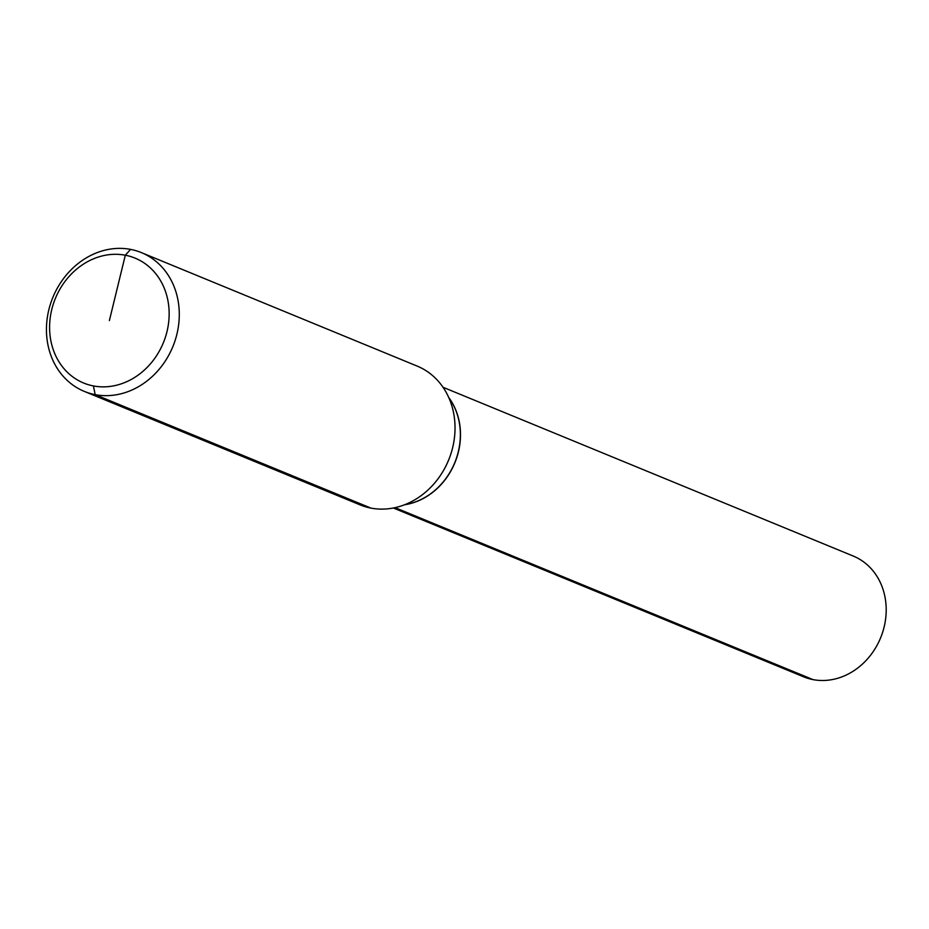 <?xml version="1.0" encoding="UTF-8"?>
<svg xmlns="http://www.w3.org/2000/svg" width="929" height="929" viewBox="0 0 929 929"><rect width="100%" height="100%" fill="white"/><g stroke="black" fill="none" stroke-linecap="round" stroke-linejoin="round"><path stroke-width="1.39" d="M448.881 397.821A65.274 56.425 112.4 0 1 454.745 462.688A65.274 56.425 112.4 0 1 404.928 504.633M417.156 366.084A75.028 64.856 112.4 0 1 450.844 454.002A75.028 64.856 112.4 0 1 370.903 508.093A75.028 64.856 -67.6 0 1 360.057 504.865L84.318 391.399A75.028 64.856 -67.6 0 0 95.164 394.639L370.903 508.093L95.164 394.639A75.028 64.856 112.4 0 0 175.093 340.548A75.028 64.856 112.4 0 0 141.417 252.618L417.156 366.084M141.417 252.618A75.028 64.856 112.4 0 0 130.571 249.39A75.028 64.856 -67.6 0 0 50.63 303.481A75.028 64.856 -67.6 0 0 84.318 391.399M130.571 249.39L125.31 255.22A67.527 58.364 112.4 0 1 166.988 331.607A67.527 58.364 112.4 0 1 93.446 385.941L95.164 394.639L93.446 385.941A67.527 58.364 -67.6 0 1 51.757 309.554A67.527 58.364 -67.6 0 1 125.31 255.22L109.378 320.575M448.73 397.496A65.274 56.425 112.4 0 1 454.885 462.735A65.274 56.425 112.4 0 1 404.591 504.761M393.339 508L803.573 676.8A65.274 56.425 -67.6 0 0 813.003 679.61A65.274 56.425 112.4 0 0 882.55 632.556A65.274 56.425 112.4 0 0 853.252 556.053L443.017 387.265M395.08 507.652L813.003 679.61L395.08 507.652"/></g></svg>
